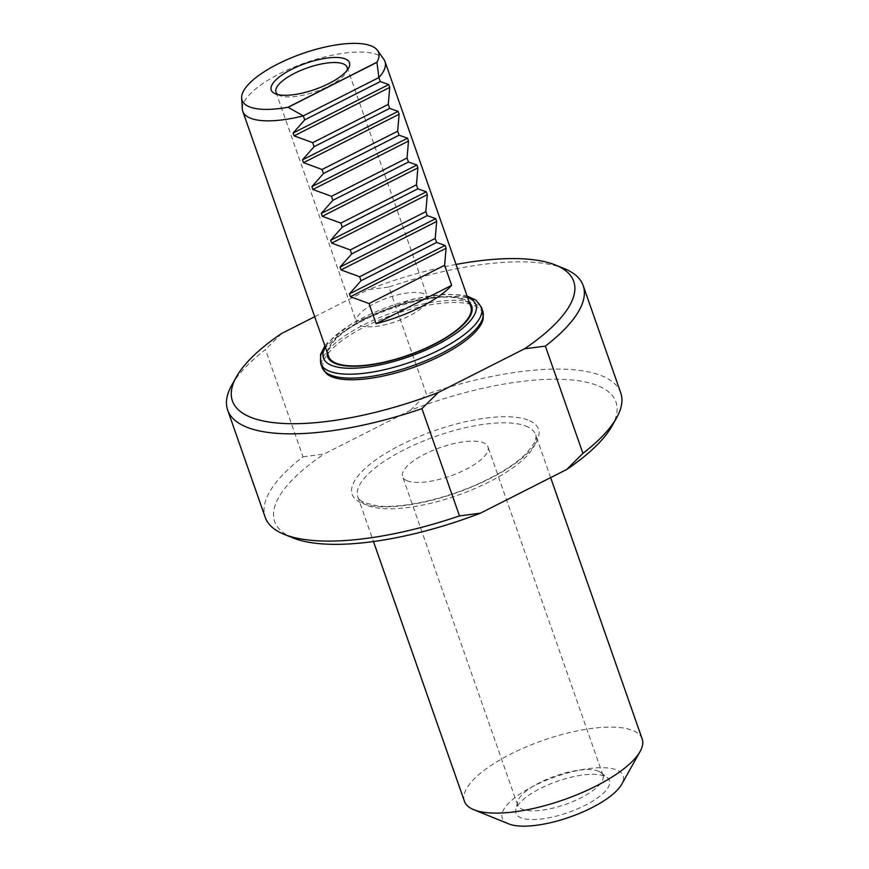 <?xml version="1.0" encoding="UTF-8"?>
<svg xmlns="http://www.w3.org/2000/svg" width="869" height="869" viewBox="0 0 869 869"><rect width="100%" height="100%" fill="white"/><g stroke="black" fill="none" stroke-linecap="round" stroke-linejoin="round"><path stroke-width="0.65" stroke-dasharray="4.34 3.26" d="M277.895 94.591A37.671 12.579 -19.3 0 0 279.753 95.579A37.671 12.579 -19.3 0 0 280.035 95.688A37.671 12.579 -19.3 0 0 315.99 91.495A37.671 12.579 -19.3 0 0 346.253 72.29A37.671 12.579 -19.3 0 0 347.089 70.356M423.54 293.679A37.671 12.579 -19.3 0 0 381.263 300.326A37.671 12.579 -19.3 0 0 356.486 322.084A37.671 12.579 -19.3 0 0 396.199 321.508A37.671 12.579 -19.3 0 0 427.591 297.187A37.671 12.579 -19.3 0 0 423.54 293.679M328.601 356.42A75.342 25.147 160.7 0 1 378.156 312.905A75.342 25.147 160.7 0 1 462.699 299.609A75.342 25.147 160.7 0 1 470.813 306.627M326.646 373.789A84.575 28.232 160.7 0 1 393.744 314.491A84.575 28.232 160.7 0 1 483.175 318.977M231.817 385.043A188.345 62.872 160.7 0 1 265.469 349.566L303.02 456.801A188.345 62.872 -19.3 0 0 265.219 517.337M303.02 456.801L323.909 454.118L410.277 410.364A180.817 60.352 160.7 0 1 611.982 426.071M292.799 537.846A180.817 60.352 160.7 0 1 323.909 454.118M410.277 410.364L426.462 394.276L388.91 287.031A188.345 62.872 160.7 0 1 564.307 268.608M620.738 392.831A188.345 62.872 -19.3 0 0 426.462 394.276M508.669 823.855A64.034 21.377 160.7 0 1 534.229 785.772A64.034 21.377 160.7 0 1 616.23 769.793A64.034 21.377 160.7 0 1 621.715 784.272M642.18 738.987A94.178 31.436 -19.3 0 0 632.035 730.221A94.178 31.436 -19.3 0 0 526.364 746.829A94.178 31.436 -19.3 0 0 464.415 801.24M281.654 333.468L265.469 349.566M314.697 316.729L368.032 289.714L388.91 287.031M456.04 264.458A180.817 60.352 -19.3 0 0 368.032 289.714M604.118 775.93A49.555 16.544 -19.3 0 0 553.205 782.784A49.555 16.544 -19.3 0 0 515.784 809.767A49.555 16.544 -19.3 0 0 568.152 812.537A49.555 16.544 -19.3 0 0 607.344 777.701A49.555 16.544 -19.3 0 0 604.118 775.93M598.133 771.075A45.199 15.088 160.7 0 1 601.076 772.682A45.199 15.088 160.7 0 1 602.999 775.278A45.199 15.088 160.7 0 1 573.268 801.392A45.199 15.088 160.7 0 1 522.541 809.365A45.199 15.088 160.7 0 1 517.674 805.161A45.199 15.088 160.7 0 1 517.555 801.935A45.199 15.088 160.7 0 1 551.685 777.32A45.199 15.088 160.7 0 1 598.133 771.075M407.528 480.937A45.199 15.088 160.7 0 1 402.662 476.733A45.199 15.088 160.7 0 1 440.333 447.546A45.199 15.088 160.7 0 1 487.987 446.851A45.199 15.088 160.7 0 1 458.256 472.964A45.199 15.088 160.7 0 1 407.528 480.937M242.31 108.973A75.342 25.147 160.7 0 1 305.562 62.698A75.342 25.147 160.7 0 1 383.87 59.396M327.2 352.434A76.342 25.483 160.7 0 1 391.246 307.365A76.342 25.483 160.7 0 1 469.412 302.629M320.694 363.47A85.129 28.416 160.7 0 1 391.647 308.506A85.129 28.416 160.7 0 1 481.393 307.192M482.762 311.102A85.129 28.416 -19.3 0 0 393.016 312.416A85.129 28.416 -19.3 0 0 322.062 367.381M467.576 297.372A80.741 26.95 -19.3 0 0 390.768 305.986A80.741 26.95 -19.3 0 0 325.364 347.176M527.841 419.988A98.697 32.946 -19.3 0 0 365.48 468.119A98.697 32.946 -19.3 0 0 442.658 497.264A98.697 32.946 -19.3 0 0 527.841 419.988M525.473 425.919A94.178 31.436 160.7 0 1 535.619 434.685A94.178 31.436 160.7 0 1 457.127 495.482A94.178 31.436 160.7 0 1 357.854 496.938A94.178 31.436 160.7 0 1 419.792 442.527A94.178 31.436 160.7 0 1 525.473 425.919M275.984 92.19L356.486 322.084M347.079 67.282L427.591 297.187M324.897 345.851L327.341 342.766L352.032 323.42L412.927 299.132L445.384 294.178L463.199 295.145L467.109 296.047M550.642 477.613L535.619 434.685C536.521 435.304 536.14 437.998 534.457 442.755L526.516 453.292C517.066 462.732 502.999 471.976 484.337 481.024C448.556 498.48 401.728 509.093 376.755 505.823L363.774 502.51C359.494 499.838 357.517 497.97 357.854 496.938L373.474 541.539M517.555 801.935L515.784 809.767M601.076 772.682L607.344 777.701M602.999 775.278L487.987 446.851M517.674 805.161L402.662 476.733M346.253 72.29L348.545 68.195M279.753 95.579L275.408 93.819"/><path stroke-width="1.3" d="M347.089 70.356A37.671 12.579 -19.3 0 0 347.079 67.282A37.671 12.579 -19.3 0 0 343.027 63.774A37.671 12.579 -19.3 0 0 300.761 70.422A37.671 12.579 -19.3 0 0 275.984 92.19A37.671 12.579 -19.3 0 0 277.895 94.591M451.652 285.347L444.613 265.251L446.069 248.284L445.069 245.438L436.629 242.44L435.228 238.443L436.683 221.476L435.684 218.63L427.233 215.631L425.832 211.634L427.287 194.656L426.288 191.821L417.848 188.823L416.447 184.815L417.902 167.847L416.903 165.001L408.463 162.014L407.05 158.006L408.506 141.039L407.518 138.193L399.067 135.206L397.665 131.197L399.121 114.23L398.121 111.384L389.681 108.386L388.28 104.389L389.736 87.421L388.736 84.575L380.285 81.577L378.884 77.58L376.95 62.199A72.312 24.136 -19.3 0 0 377.537 50.435L383.87 59.396A75.342 25.147 160.7 0 1 384.989 61.536L470.813 306.627A75.342 25.147 160.7 0 1 421.823 349.903A75.342 25.147 160.7 0 1 337.291 363.644A75.342 25.147 160.7 0 1 328.601 356.42L242.777 111.341A75.342 25.147 160.7 0 1 242.31 108.973L241.658 98.012A72.312 24.136 -19.3 0 0 287.976 107.267L303.281 115.87L304.704 119.879L293.114 133.022L294.113 135.857L312.688 142.679L314.089 146.687L302.499 159.831L303.498 162.677L322.073 169.488L323.474 173.496L311.895 186.639L312.883 189.485L331.469 196.307L332.87 200.304L321.28 213.448L322.28 216.294L340.854 223.116L342.256 227.113L330.665 240.257L331.665 243.103L350.24 249.924L351.641 253.933L340.061 267.076L341.05 269.911L359.636 276.733L361.037 280.741L349.447 293.885L350.446 296.731L369.021 303.542L376.06 323.648A75.342 25.147 -19.3 0 0 451.652 285.347L376.06 323.648M333.001 377.2A84.575 28.232 160.7 0 1 332.36 376.961A84.575 28.232 160.7 0 1 326.646 373.789L322.062 367.381A85.129 28.416 -19.3 0 0 331.882 375.538A85.129 28.416 -19.3 0 0 427.407 360.016A85.129 28.416 -19.3 0 0 482.762 311.102L483.175 318.977A84.575 28.232 160.7 0 1 420.227 364.904A84.575 28.232 160.7 0 1 333.001 377.2M314.697 316.729L281.654 333.468A180.817 60.352 -19.3 0 0 236.411 376.853A180.817 60.352 -19.3 0 0 438.117 392.56L421.932 408.658A188.345 62.872 160.7 0 1 227.656 410.092L265.219 517.337A188.345 62.872 -19.3 0 0 284.087 534.316A188.345 62.872 -19.3 0 0 459.484 515.904L480.372 513.21A180.817 60.352 160.7 0 1 292.799 537.846L284.087 534.316M616.577 417.88L611.982 426.071A180.817 60.352 160.7 0 1 566.74 469.456L582.925 453.368A188.345 62.872 -19.3 0 0 616.577 417.88A188.345 62.872 -19.3 0 0 620.738 392.831L583.186 285.586A188.345 62.872 160.7 0 1 545.374 346.123L524.496 348.806A180.817 60.352 -19.3 0 0 555.606 265.078A180.817 60.352 -19.3 0 0 456.04 264.458M640.095 751.511L621.715 784.272A64.034 21.377 160.7 0 1 569.749 817.099A64.034 21.377 160.7 0 1 508.669 823.855L473.855 809.723A94.178 31.436 -19.3 0 0 563.688 799.784A94.178 31.436 -19.3 0 0 640.095 751.511A94.178 31.436 -19.3 0 0 642.18 738.987L550.642 477.613M373.474 541.539L464.415 801.24A94.178 31.436 -19.3 0 0 473.855 809.723M555.606 265.078L564.307 268.608A188.345 62.872 160.7 0 1 583.186 285.586M582.925 453.368L545.374 346.123M438.117 392.56L524.496 348.806M421.932 408.658L459.484 515.904M480.372 513.21L566.74 469.456M227.656 410.092A188.345 62.872 160.7 0 1 231.817 385.043L236.411 376.853M275.712 93.939A41.44 13.828 160.7 0 1 275.408 93.819A41.44 13.828 160.7 0 1 305.79 63.328A41.44 13.828 160.7 0 1 348.545 68.195A41.44 13.828 160.7 0 1 315.262 89.322A41.44 13.828 160.7 0 1 275.712 93.939M376.95 62.199L287.976 107.267M377.537 50.435A72.312 24.136 -19.3 0 0 302.379 53.606A72.312 24.136 -19.3 0 0 241.658 98.012M444.613 265.251L369.021 303.542M436.629 242.44L361.037 280.741M435.228 238.443L359.636 276.733M427.233 215.631L351.641 253.933M425.832 211.634L350.24 249.924M417.848 188.823L342.256 227.113M416.447 184.815L340.854 223.116M408.463 162.014L332.87 200.304M407.05 158.006L331.469 196.307M399.067 135.206L323.474 173.496M397.665 131.197L322.073 169.488M389.681 108.386L314.089 146.687M388.28 104.389L312.688 142.679M380.285 81.577L304.704 119.879M384.989 61.536A75.342 25.147 160.7 0 1 378.895 77.558L303.292 115.87A75.342 25.147 160.7 0 1 251.467 118.564A75.342 25.147 160.7 0 1 242.777 111.341M469.412 302.629A76.342 25.483 160.7 0 1 427.602 347.6A76.342 25.483 160.7 0 1 336.422 363.97A76.342 25.483 160.7 0 1 327.2 352.434M467.109 296.047L475.908 300.077L481.393 307.192A85.129 28.416 160.7 0 1 426.038 356.105A85.129 28.416 160.7 0 1 330.513 371.628A85.129 28.416 160.7 0 1 320.694 363.47L322.062 367.381M325.364 347.176A80.741 26.95 -19.3 0 0 332.784 365.849A80.741 26.95 -19.3 0 0 436.314 345.091A80.741 26.95 -19.3 0 0 467.576 297.372M376.983 62.307L288.084 107.343M446.069 248.284L350.446 296.731M445.069 245.438L349.447 293.885M436.683 221.476L341.05 269.911M435.684 218.63L340.061 267.076M427.287 194.656L331.665 243.103M426.288 191.821L330.665 240.257M417.902 167.847L322.28 216.294M416.903 165.001L321.28 213.448M408.506 141.039L312.883 189.485M407.518 138.193L311.895 186.639M399.121 114.23L303.498 162.677M398.121 111.384L302.499 159.831M389.736 87.421L294.113 135.857M388.736 84.575L293.114 133.022M481.393 307.192L482.762 311.102M320.694 363.47L320.542 354.454L324.897 345.851"/></g></svg>
